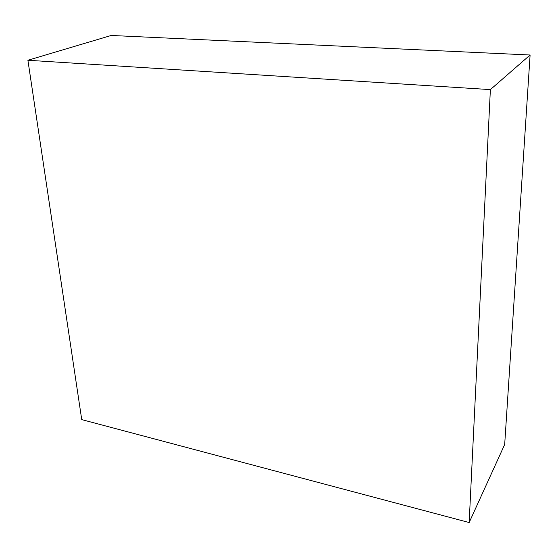 <?xml version="1.0" encoding="UTF-8"?>
<svg xmlns="http://www.w3.org/2000/svg" width="558" height="558" viewBox="0 0 558 558"><rect width="100%" height="100%" fill="white"/><g stroke="black" fill="none" stroke-linecap="round" stroke-linejoin="round"><path stroke-width="0.84" d="M469.159 522.539L490.377 89.608L530.1 55.005L111.209 35.461L27.9 60.257L81.733 419.609L469.159 522.539L504.683 444.475L530.1 55.005M490.377 89.608L27.9 60.257"/></g></svg>
